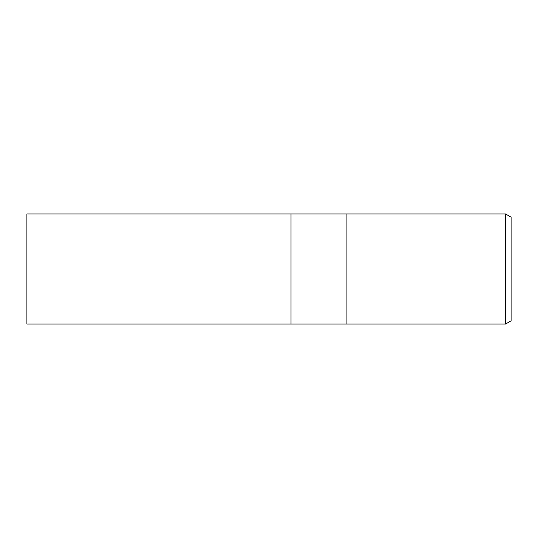 <?xml version="1.0" encoding="UTF-8"?>
<svg xmlns="http://www.w3.org/2000/svg" width="538" height="538" viewBox="0 0 538 538"><rect width="100%" height="100%" fill="white"/><g stroke="black" fill="none" stroke-linecap="round" stroke-linejoin="round"><path stroke-width="0.81" d="M346.116 324.024L291.011 324.024L291.011 213.976L505.599 213.976L511.1 217.157L511.1 320.843L505.599 324.024L346.116 324.024L346.116 213.976L346.116 324.024M505.599 324.024L505.599 213.976M291.011 324.024L26.9 324.024L26.9 213.976L291.011 213.976L291.011 324.024"/></g></svg>
